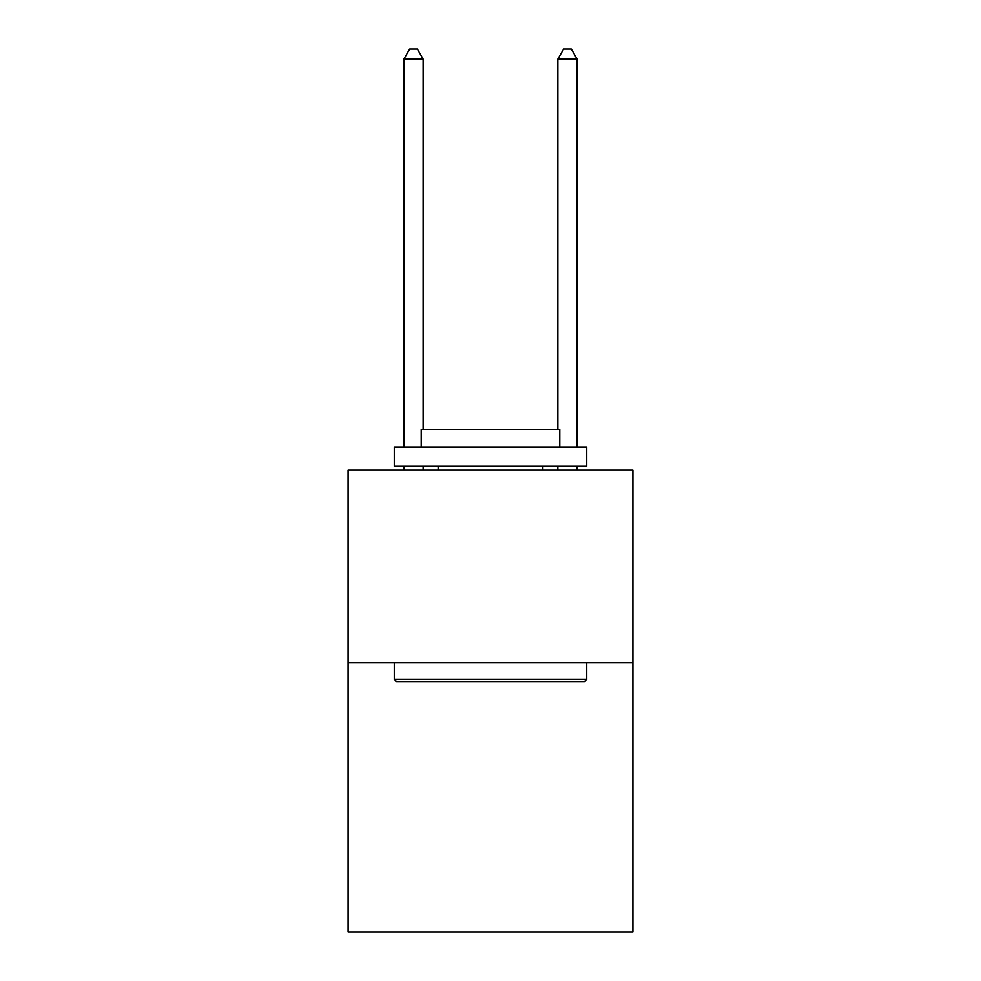 <?xml version="1.0" encoding="UTF-8"?>
<svg xmlns="http://www.w3.org/2000/svg" width="981" height="981" viewBox="0 0 981 981"><rect width="100%" height="100%" fill="white"/><g stroke="black" fill="none" stroke-linecap="round" stroke-linejoin="round"><path stroke-width="1.47" d="M632.904 662.543L632.904 931.95L348.096 931.95L348.096 470.107L632.904 470.107L632.904 662.543L348.096 662.543M396.594 681.783L394.276 679.477L586.724 679.477L584.406 681.783L396.594 681.783M586.724 447.005L586.724 466.257L394.276 466.257L394.276 447.005L586.724 447.005M421.217 447.005L421.217 429.31L559.783 429.31L559.783 447.005M586.724 662.543L586.724 679.477M394.276 662.543L394.276 679.477M542.849 466.257L542.849 470.107M438.151 466.257L438.151 470.107M423.142 429.31L423.142 59.056L403.902 59.056L403.902 447.005M403.902 466.257L403.902 470.107M423.142 466.257L423.142 470.107M403.902 59.056L409.678 49.05L417.379 49.05L423.142 59.056M577.098 470.107L577.098 466.257M577.098 447.005L577.098 59.056L557.858 59.056L557.858 429.31M557.858 470.107L557.858 466.257M557.858 59.056L563.621 49.05L571.322 49.05L577.098 59.056"/></g></svg>
